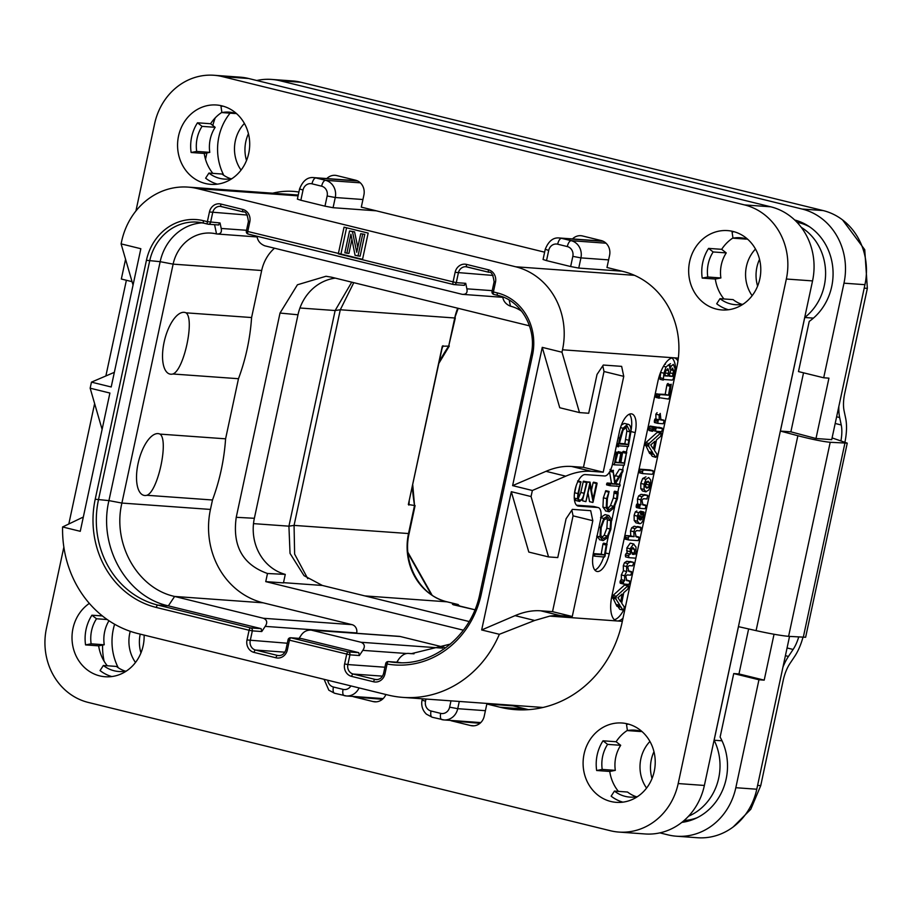 <?xml version="1.0" encoding="UTF-8"?>
<svg xmlns="http://www.w3.org/2000/svg" width="913" height="913" viewBox="0 0 913 913"><rect width="100%" height="100%" fill="white"/><g stroke="black" fill="none" stroke-linecap="round" stroke-linejoin="round"><path stroke-width="1.37" d="M632.241 553.929L634.227 554.419L632.492 554.294L631.534 552.171L631.385 548.975L633.017 547.64M631.282 548.622L631.579 552.525M632.789 547.606L634.581 549.432L634.227 554.419M636.635 554.59L635.847 554.533L636.019 547.081L633.542 543.954L630.13 548.781L630.415 554.145L629.559 554.077L628.635 555.766L628.874 557.672L635.87 558.174M630.826 543.292L633.839 544L630.244 543.144L626.843 547.971L627.128 553.335L626.272 553.267L625.337 554.967L625.576 556.862L628.806 557.649L625.542 556.85M625.576 556.862L628.874 557.672M675.677 372.515A24.856 10.385 103.8 0 0 671.991 357.942M614.392 619.733A24.856 10.385 103.8 0 0 625.736 605.467M628.406 585.575L624.583 585.016L613.022 595.447L612.395 596.874L616.903 606.243L620.087 607.031M616.652 604.554L619.938 605.365L620.189 607.054L616.903 606.243M617.873 606.483L619.767 609.302L623.02 610.101M620.189 607.054L620.794 606.711L622.746 609.816L619.767 609.302L623.043 610.112L624.195 608.263L624.161 606.803L621.696 603.173L623.75 592.651L627.79 589.17L628.612 586.249L627.87 585.826L616.321 596.257L615.887 598.951L619.938 605.365M621.388 579.709L624.675 580.52L623.396 581.992L623.613 584.046L628.829 584.423L629.708 582.928L629.548 580.862L626.832 580.668L625.77 576.16L627.174 574.916L630.712 575.167L631.716 572.223L628.863 571.424L627.745 566.95L629.183 565.626L632.595 565.877L633.622 562.967L633.348 562.294L626.797 561.244L624.446 562.705L623.305 565.729L623.396 570.728L621.331 574.939L621.388 579.709L620.098 581.182L620.326 583.236L623.556 584.035L620.292 583.236M623.613 584.046L623.305 583.281L620.018 582.483L620.326 583.236M641.109 527.851L634.215 526.23L631.705 527.782L630.529 530.898L630.746 535.885L625.839 535.543L624.914 537.198L625.188 539.126L628.429 539.925L625.165 539.126L624.869 538.419L628.486 539.937L638.187 540.633L639.237 537.666L636.201 536.855L635.026 532.108L636.566 530.613L640.047 530.864L641.109 527.851L637.502 527.041L635.003 528.593L633.816 531.708L634.044 536.696L629.125 536.342L628.201 538.008L628.486 539.937M644.133 512.707L643.813 512.01L643.186 512.455L642.626 517.192L640.755 520.056L641.029 515.092L639.876 511.725L638.609 512.695L637.4 516.142L637.468 521.277L639.568 523.674C641.417 523.811 642.809 521.7 643.745 517.34L643.813 512.01L640.527 511.2L640.846 511.896L640.527 511.2L639.488 512.649M636.818 510.972L635.322 511.885L634.113 515.331L634.181 520.467L635.984 522.818L639.568 523.674M637.639 503.987L640.926 504.798L639.887 505.151L639.716 508.347L645.137 508.746L646.073 505.756L642.969 504.946L641.919 500.21L643.425 498.715L646.94 498.966L647.694 495.382L641.052 494.332L638.655 495.885L637.468 499L637.639 503.987L636.589 504.341L636.144 506.772L636.418 507.537L639.659 508.336M639.716 508.347L639.431 507.582L636.144 506.772L636.418 507.537L639.682 508.347M642.786 504.946L642.512 504.341L645.811 505.151L642.535 504.341L642.786 504.946M645.936 476.848L642.706 478.48L640.8 483.434L640.789 488.66L642.501 490.989L645.788 491.799L648.789 490.041L650.615 485.248L650.695 480.055L648.709 477.522L646.005 479.291L644.087 484.244L644.087 489.471L646.05 491.833M653.366 471.382L649.736 469.887L650.067 470.572L649.736 469.887L640.093 469.202L639.168 470.766L639.385 472.786L642.626 473.585L639.362 472.786L639.1 472.067L642.672 473.596L652.339 474.292L653.274 472.614L653.023 470.697L643.38 470.012L642.455 471.576L642.672 473.596M650.615 453.75L652.202 456.26L655.808 457.379L656.938 455.53L656.904 454.058L654.45 450.44L656.493 439.918L660.533 436.425L661.354 433.515L657.839 432.02L658.068 432.705L657.326 432.283L645.776 442.714L645.149 444.129L649.645 453.51L652.829 454.286M649.394 451.821L652.681 452.62L652.932 454.309L649.645 453.51M652.202 456.26L655.762 457.367L652.202 456.26M662.439 428.631L656.55 427.661L655.591 429.601L655.911 431.256L661.411 431.655L662.336 429.943L662.096 428.06L650.17 426.063L650.649 426.759L650.17 426.063L649.405 426.668L648.744 429.818L652.396 431.313M652.498 431.335L652.03 430.628L652.498 431.335L653.845 429.178L653.457 426.862L652.03 430.628L648.744 429.818L649.211 430.537M657.098 412.642L655.854 414.182L655.933 419.021L654.815 419.17L654.279 421.829L657.805 423.358L654.541 422.559L654.279 421.829L657.862 423.37L663.192 423.758L664.162 420.904L663.888 420.163L660.909 419.957L660.236 413.406L659.152 414.981L659.22 419.832L658.113 419.98L657.862 423.37M663.911 420.174L660.624 419.364L660.875 420.094L660.567 419.352M668.042 383.449L666.889 384.909L665.212 394.382L656.196 394.017L655.956 397.417L659.163 398.205M665.212 394.382L668.51 395.192L659.996 394.576L658.901 397.623L655.614 396.824L659.197 398.228M670.507 363.682L668.099 365.177M665.474 364.207L664.767 364.196M660.738 371.979L659.973 379.283L663.18 380.07M663.215 380.082L663.979 379.488L672.413 380.105L673.372 378.598L675.072 368.612L673.315 364.378L671.386 365.987L669.902 369.126L669.64 366.387L668.533 364.96L666.056 366.969L663.934 373.223L663.26 380.082L659.973 379.283M623.008 618.192A24.856 10.385 -76.2 0 1 617.177 620.966A24.856 10.385 -76.2 0 1 616.435 620.851A24.856 10.385 -76.2 0 1 611.893 595.949L657.919 381.28A24.856 10.385 -76.2 0 1 673.589 357.782A24.856 10.385 -76.2 0 1 674.33 357.896A24.856 10.385 -76.2 0 1 677.96 361.069M572.268 616.503L560.479 615.659A248.598 103.82 103.8 0 0 549.752 616.115L534.676 620.475L499.354 634.295L481.676 629.959L511.314 491.696L528.81 552.068L548.542 556.919L557.763 557.581L566.083 518.767L572.36 509.363L590.7 510.687L592.811 520.695L572.268 616.503L552.525 611.653L540.736 610.808A248.598 103.82 -76.2 0 0 515.058 615.647L481.676 629.959M114.342 372.333L91.46 382.136L90.159 388.196L109.902 393.046L80.264 531.309L62.586 526.972A108.145 98.011 -85.9 0 0 138 633.588L388.059 695.044A108.145 98.011 -85.9 0 0 402.918 697.395A108.145 98.011 -85.9 0 0 499.354 634.295M552.525 611.653L573.067 515.845L571.858 510.116M91.46 382.136L111.203 386.986L140.842 248.724L121.098 243.874L133.047 285.096M511.314 491.696L531.058 496.546L532.359 490.486L512.615 485.625L542.254 347.362L561.997 352.224L562.511 349.793A69.605 63.088 -85.9 0 0 515.662 266.779L197.596 188.626A69.605 63.088 -85.9 0 0 188.032 187.108A69.605 63.088 -85.9 0 0 121.623 241.443L121.098 243.874M362.45 259.771L368.167 233.089L344.041 227.166L338.324 253.848L456.283 282.653L458.36 272.953A7.955 7.213 94.1 0 1 465.95 266.733A7.955 7.213 94.1 0 1 466.908 266.881M557.66 244.205A8.206 7.43 -85.9 0 0 548.702 250.424L546.522 260.616L570.648 266.539L572.828 256.359A8.206 7.43 -85.9 0 0 567.304 246.567L557.66 244.205A6.22 2.591 -76.2 0 1 561.575 238.327L603.322 241.329M546.522 260.616L543.064 259.497L545.244 249.306L548.702 250.424M621.947 271.184L578.751 268.08L570.648 266.539M300.845 200.244L297.387 199.125L299.567 188.934L303.025 190.052L300.845 200.244L324.971 206.167L327.151 195.987A8.206 7.43 -85.9 0 0 321.638 186.195L311.984 183.821A6.22 2.591 -76.2 0 1 315.898 177.955L357.656 180.957M376.27 210.812L333.074 207.708L324.971 206.167M531.058 496.546L548.542 556.919M561.997 352.224L579.493 412.585L588.702 413.258L597.022 374.444L603.299 365.04L621.639 366.364L623.75 376.361L603.208 472.181L591.419 471.325A248.598 103.82 103.8 0 0 565.74 476.175L532.359 490.486M605.581 553.004L609.211 553.894A18.648 7.783 -76.2 0 1 596.897 571.435A18.648 7.783 -76.2 0 1 593.484 552.764L600.503 520.011A12.428 5.193 103.8 0 0 598.232 507.571A12.428 5.193 103.8 0 0 597.867 507.502L578.477 506.11A16.16 6.745 -76.2 0 1 578.009 506.042A16.16 6.745 -76.2 0 1 575.179 489.3A16.16 6.745 -76.2 0 1 585.244 474.577L604.634 475.97A12.428 5.193 103.8 0 0 612.463 464.226L619.493 431.472A18.648 7.783 -76.2 0 1 631.796 413.931A18.648 7.783 -76.2 0 1 635.208 432.602L630.997 431.575M609.211 553.894L635.208 432.602M573.067 515.845L592.811 520.695M565.74 476.175L545.997 471.325L512.615 485.625M545.997 471.325A248.598 103.82 -76.2 0 1 571.675 466.475L583.464 467.33L603.208 472.181M542.254 347.362L559.749 407.734L579.493 412.585M583.464 467.33L604.007 371.511L602.797 365.793M604.007 371.511L623.75 376.361M630.986 430.708A18.648 7.783 103.8 0 0 629.411 414.171M576.571 505.209L593.484 506.43A12.428 5.193 -76.2 0 1 593.849 506.487L598.232 507.571M606.734 543.897L608.286 536.616M611.699 520.741L614.746 506.487M617.861 491.981L619.071 486.355M619.493 484.392L621.924 473.048M622.632 469.739L623.625 465.082M626.409 452.083L627.619 446.446M594.899 570.111A18.648 7.783 103.8 0 0 603.744 556.862M603.447 556.793L604.988 556.325L606.962 543.954L603.676 543.144L603.778 543.908L603.676 543.144L602.991 543.794L601.199 554.145L593.324 553.575M605.011 514.624L608.309 515.434L603.847 518.424L600.446 527.554L600.024 536.924L603.208 540.587L607.693 537.597L610.865 529.232L611.516 519.337L608.845 515.514L605.011 514.624L600.549 517.614M596.737 536.114L599.909 539.777M605.878 510.96L602.945 507.103L603.367 497.802L605.833 490.669L609.119 491.468L606.666 498.612L606.232 507.902L609.176 511.771L613.981 507.879L617.393 498.806L618.169 492.666L614.289 491.468L613.353 497.939L610.466 505.562L607.796 508.575M609.564 471.953L611.516 483.331L614.803 484.141L610.409 483.822L609.952 485.705L619.642 486.401L619.961 484.506L615.179 484.164L622.826 471.633L623.054 469.841L619.413 469.236L614.506 477.157M611.516 483.331L607.111 483.011L606.666 484.894L609.895 485.682M606.631 484.883L609.93 485.693L609.838 484.792L606.552 483.981L606.666 484.894M620.098 485.442L619.961 484.506L616.663 483.696L616.811 484.632L616.663 483.696L615.51 483.616M626.649 452.14L623.351 451.33L623.453 452.083L623.328 451.33L622.7 451.912L620.897 462.332L619.95 462.263M620.897 462.332L624.184 463.142L619.847 462.823L621.525 452.414L618.238 451.604L615.419 461.932M616.515 445.339L618.249 445.772L618.432 446.811L619.037 445.829L628.384 446.503L630.997 431.107C630.963 426.668 629.856 424.362 627.653 424.203L624.366 423.392L621.388 425.047M583.339 481.277L586.637 482.087L584.092 493.271C583.122 497.87 581.718 500.13 579.915 500.05C578.146 499.89 577.735 497.608 578.682 493.203L580.828 481.744L577.94 493.579L577.495 498.886L579.561 501.42L582.836 498.977L587.082 482.452L583.339 481.277L580.805 492.461L578.328 498.532M576.114 485.921L574.403 494.07M574.197 498.076L576.263 500.609M586.443 481.836L590.049 482.121L585.906 501.648L589.855 485.145L593.096 502.024L597.079 483.456L593.598 482.167L593.108 482.703L591.51 490.155M582.722 499.183L582.62 500.838L585.849 501.625L582.585 500.826L585.906 501.648M588.075 493.431L589.547 501.648L592.811 502.458L589.536 501.648M592.845 502.458L589.547 501.648M607.065 544.707L606.962 543.954L606.278 544.605L604.486 554.956L595.093 554.282L594.637 555.058L594.717 556.165L604.452 557.044M593.119 554.693L594.637 555.058L594.717 556.165L592.959 555.732L594.671 556.154M601.199 554.145L604.486 554.956M602.9 544.262L606.198 545.061M599.396 539.697L603.208 540.587M607.887 517.443L610.683 520.684L610.158 529.038L607.442 536.114L603.584 538.59L600.857 535.532L601.176 527.611L604.075 519.908L608.366 517.511M606.506 517.671L607.396 519.885L606.86 528.228L604.155 535.303L601.713 537.552M618.169 492.666L617.941 492.004L617.279 492.952L616.652 498.749L613.753 506.373L609.222 509.705M614.289 491.468L617.576 492.267M605.467 510.903L609.176 511.771M608.88 509.591L607.031 506.487L607.385 498.658L609.119 491.468M623.054 469.841L615.316 482.167L612.977 470.617L614.803 484.141M610.272 470.64L612.703 471.245M610.569 470.024L612.977 470.617M610.74 469.624L610.021 469.453M613.479 470.846L613.308 470.263M612.566 463.781L614.346 464.831L624.252 465.231L626.615 452.14L624.184 463.142M626.752 452.894L626.615 452.14L623.328 451.33M614.814 453.282L616.207 453.613L614.346 464.831L612.44 464.363L614.301 464.82M614.928 452.768L616.207 453.613M615.054 452.152L616.583 452.528L616.298 453.099M615.796 461.967L619.094 462.777L615.316 462.503L616.583 452.528M617.085 453.076L616.96 452.3L615.122 451.844L616.994 452.3M621.559 453.19L621.525 452.414L620.84 453.099L619.094 462.777M622.598 452.449L625.896 453.247M624.366 423.392L627.653 424.203L623.088 428.243L619.676 438.057L618.284 445.772L616.515 445.35M616.332 446.195L618.432 446.811M616.595 444.973L618.284 445.772M616.766 444.175L618.181 444.517M616.891 443.615L618.341 443.969M616.926 443.456L618.58 443.866M627.265 426.211L630.141 431.895L628.133 444.574L619.254 443.935L623.008 430.297L627.265 426.211M625.873 426.576L626.854 431.096L624.846 443.764L619.345 443.364M624.846 443.764L628.133 444.574M575.886 500.552L579.561 501.42M581.033 482.212L578.134 481.071M597.079 483.456L596.406 483.513L593.028 499.263L590.049 482.121M90.159 388.196L102.108 429.418M62.586 526.972L83.323 517.032M355.191 180.603A124.294 112.653 94.1 0 1 356.435 180.443M355.419 180.146A124.294 112.653 -85.9 0 0 353.593 180.489M230.087 113.166A53.445 48.446 -85.9 0 0 223.468 174.645L223.388 175.034M832.085 437.909L847.253 443.136L830.202 442.291C822.636 441.538 811.862 439.347 797.871 435.729L780.398 431.073L804.752 317.496A53.445 48.446 -85.9 0 0 801.26 227.337M688.539 816.211A53.445 48.446 -85.9 0 0 714.126 740.238L738.469 626.649L756.09 630.632C770.184 633.725 781.026 635.631 788.592 636.35L830.202 442.291M114.616 624.241A53.445 48.446 -85.9 0 0 118.245 667.723M755.496 249.044A34.808 31.544 -85.9 0 0 746.412 266.493A34.808 31.544 -85.9 0 0 752.141 295.675M649.93 741.447A34.808 31.544 -85.9 0 0 640.846 758.897A34.808 31.544 -85.9 0 0 646.575 788.09M130.239 631.317A34.808 31.544 -85.9 0 0 129.76 633.302A34.808 31.544 -85.9 0 0 135.489 662.484M244.399 123.449A34.808 31.544 -85.9 0 0 235.326 140.887A34.808 31.544 -85.9 0 0 241.043 170.08M256.77 80.504A62.152 56.321 -85.9 0 1 271.549 79.42A62.152 56.321 -85.9 0 1 280.086 80.766L802.139 209.054A62.152 56.321 -85.9 0 1 843.977 283.178L823.697 377.777L798.476 371.58L809.226 321.41A55.933 50.694 94.1 0 0 832.462 264.93A55.933 50.694 94.1 0 0 794.698 219.999M206.886 152.928L205.516 159.33M215.24 117.857A62.152 56.321 -85.9 0 0 212.82 125.48M802.139 209.054L823.104 210.561A62.152 56.321 94.1 0 1 864.942 284.685L831.72 439.644L815.994 438.514L790.875 431.826L803.531 372.812M790.875 431.826L780.398 431.073M813.426 318.123L804.752 317.496M823.697 377.777L828.936 378.153L815.994 438.514M823.104 210.561L301.05 82.273A62.152 56.321 94.1 0 0 292.502 80.926L271.549 79.42M735.821 787.714L756.774 789.22A62.152 56.321 94.1 0 1 697.475 837.735L676.522 836.217A62.152 56.321 -85.9 0 0 735.821 787.714L758.954 679.763L764.204 680.139L774.041 634.238M756.774 789.22L789.54 636.418M847.253 443.136L805.631 637.263L788.592 636.35M659.859 832.873L667.985 834.87A62.152 56.321 -85.9 0 0 676.522 836.217M102.587 645.092A62.152 56.321 -85.9 0 0 104.116 661.24M758.954 679.763L733.732 673.566L720.117 737.076A55.933 50.694 94.1 0 1 681.851 822.373M722.023 740.797L714.126 740.238M684.054 820.536A53.445 48.446 -85.9 0 0 697.087 817.74M733.732 673.566L738.971 673.942L748.626 628.943M738.971 673.942L764.204 680.139M759.536 259.315A34.808 31.544 -85.9 0 0 756.888 267.247A34.808 31.544 -85.9 0 0 757.607 286.089M248.45 133.72A34.808 31.544 -85.9 0 0 245.802 141.652A34.808 31.544 -85.9 0 0 246.521 160.494M140.214 634.136A34.808 31.544 -85.9 0 0 140.956 652.898M653.97 751.719A34.808 31.544 -85.9 0 0 651.323 759.65A34.808 31.544 -85.9 0 0 652.042 778.504M307.772 578.682L294.625 554.1L294.066 525.397L340.298 309.758L353.776 282.665M453.156 604.726L474.931 609.77L452.403 604.235L457.984 604.52L446.993 601.815A57.177 51.824 94.1 0 1 408.499 533.626L414.525 505.494L408.351 504.535L442.303 346.175L448.694 346.13L454.731 317.986L458.2 308.332M409.241 501.488L408.841 505.083M442.999 345.719L441.972 348.812M408.351 504.535L442.314 347.191M442.212 347.648L442.303 346.175L442.212 347.648L442.816 346.712M412.334 487.04A205.71 186.435 94.1 0 0 414.525 505.494L412.767 485.043M455.325 317.941L448.694 346.13A205.71 186.435 94.1 0 0 439.21 361.708M459.57 605.992L457.984 604.52A205.71 186.435 -85.9 0 0 459.091 605.878M469.145 621.536L322.38 585.461L304.04 575.681L290.037 553.404L288.919 526.173L335.139 310.534L351.745 282.163M463.405 630.198L265.751 581.627L267.486 573.501L285.278 574.391L283.452 582.893L265.751 581.627M529.494 325.85L331.579 277.21L326.009 276.262L297.433 284.776L280.017 313.056L236.239 517.306L254.362 518.287A47.236 42.808 -85.9 0 0 285.278 574.391M254.362 518.287L297.992 314.78A47.236 42.808 -85.9 0 1 335.311 278.123M358.741 652.647L301.495 638.575L291.019 637.822L348.264 651.893A2.488 2.248 94.1 0 1 349.941 654.849L289.444 640.173L287.367 649.873A10.442 9.461 94.1 0 1 275.966 657.794L254.031 652.407A10.442 9.461 94.1 0 1 247.001 639.956L249.089 630.255L156.294 607.453A90.741 82.238 94.1 0 1 95.214 499.24L146.434 260.308A52.201 47.316 94.1 0 1 203.416 220.695L207.365 221.665L209.454 211.964A10.442 9.461 94.1 0 1 220.843 204.033L242.778 209.431A10.442 9.461 94.1 0 1 249.808 221.882L247.731 231.582A2.488 1.039 103.8 0 0 248.188 234.07L453.499 284.525A2.488 2.488 0 0 0 453.909 284.594A2.488 2.248 -85.9 0 1 453.567 284.536A2.488 1.039 -76.2 0 1 453.499 284.525A2.488 1.039 -76.2 0 1 453.042 282.037L455.119 272.336A10.442 9.461 94.1 0 1 466.52 264.405L488.455 269.803A10.442 9.461 94.1 0 1 495.485 282.254L493.408 291.955L497.357 292.925A52.201 47.316 94.1 0 1 532.496 355.18L481.277 594.112A90.741 82.238 94.1 0 1 387.089 664.002L384.978 673.862A10.442 9.461 94.1 0 1 373.577 681.783L351.642 676.396A10.442 9.461 94.1 0 1 344.612 663.945L346.7 654.244A2.488 1.039 -76.2 0 1 348.264 651.893L358.741 652.647L359.368 655.534L362.815 650.364C365.291 646.621 364.709 643.927 361.069 642.273L310.717 629.993L399.301 636.361A6.962 6.311 94.1 0 1 400.259 636.509L444.334 647.34M274.505 248.199A39.773 36.052 -85.9 0 0 261.677 270.51L251.589 317.541A198.874 180.249 -85.9 0 1 238.476 378.712L225.591 438.822A198.874 180.249 94.1 0 1 212.478 499.993L210.447 509.431A78.313 70.974 -85.9 0 0 263.161 602.82L352.007 624.652A6.962 6.311 94.1 0 1 356.686 632.949L356.618 633.291M236.239 517.306C232.267 545.906 242.675 564.633 267.486 573.501M400.259 636.509L311.71 630.141C307.202 629.799 303.687 631.488 301.176 635.208L299.076 638.37M300.754 638.518L301.495 638.575M288.063 639.728L289.444 640.173A2.488 1.039 103.8 0 1 291.019 637.822A2.488 2.248 -85.9 0 0 290.676 637.765A2.488 2.488 0 0 0 288.063 639.728L285.986 649.428C284.753 653.56 282.3 655.625 278.625 655.614A7.955 7.213 94.1 0 1 277.541 655.443L255.606 650.056A7.955 7.213 94.1 0 1 250.242 640.572L252.33 630.872L261.757 631.545L265.204 626.375C267.68 622.632 267.098 619.938 263.458 618.284L174.623 596.451C137.464 588.429 112.196 543.669 121.897 503.063L173.128 264.142A39.773 36.052 94.1 0 1 211.074 233.089A39.773 36.052 94.1 0 1 216.541 233.956L257.101 236.946M261.757 631.545L261.129 628.658L250.653 627.904A2.488 1.039 -76.2 0 0 249.089 630.255L252.33 630.872A2.488 2.248 94.1 0 0 250.653 627.904L157.869 605.102A88.253 79.979 94.1 0 1 98.456 499.856L149.675 260.924A49.724 45.057 94.1 0 1 197.117 222.11A49.724 45.057 94.1 0 1 203.804 223.16M203.416 220.695A2.488 1.039 103.8 0 0 203.873 223.183L207.822 224.153A2.488 1.039 -76.2 0 0 207.902 224.164A2.488 2.248 -85.9 0 0 210.606 222.281L212.695 212.581A7.955 7.213 94.1 0 1 220.284 206.361A7.955 7.213 94.1 0 1 221.243 206.509M218.709 224.975L208.244 224.221A2.488 2.488 0 0 1 207.822 224.153A2.488 1.039 -76.2 0 1 207.365 221.665L220.044 222.955L221.208 228.455C222.03 232.427 220.467 234.253 216.541 233.956L214.578 224.678M346.575 227.782L340.937 254.031L246.35 231.137A2.488 2.488 0 0 0 248.188 234.07A2.488 1.039 103.8 0 0 248.256 234.082L453.43 284.502M464.386 285.347L453.909 284.594A2.488 2.248 -85.9 0 0 456.283 282.653L465.721 283.327L466.874 288.828C467.696 292.799 466.144 294.625 462.218 294.328L502.778 297.318M497.357 292.925A2.488 1.039 103.8 0 0 497.802 295.413L493.865 294.443A2.488 1.039 103.8 0 1 493.408 291.955L492.027 291.509A2.488 2.488 0 0 0 493.865 294.443A2.488 1.039 103.8 0 0 493.933 294.454L497.733 295.39M481.277 594.112L479.896 593.667C471.713 635.38 433.652 666.136 395.934 662.53A88.253 79.979 94.1 0 1 388.527 661.617A2.488 2.248 -85.9 0 0 388.322 661.594L388.322 661.594A2.488 2.488 0 0 0 385.708 663.546L383.597 673.417C382.364 677.549 379.911 679.614 376.236 679.603A7.955 7.213 94.1 0 1 375.152 679.432L353.217 674.045A7.955 7.213 94.1 0 1 347.853 664.561L384.921 667.22M401.172 662.724L388.527 661.617A2.488 1.05 100 0 0 387.089 664.002L385.708 663.546M396.767 662.199L399.141 658.65C402.222 654.872 405.418 653.137 408.716 653.434L414.023 653.811M450.417 644.064L411.318 653.674L408.716 653.434L413.909 653.811M502.698 296.942L502.846 297.672C503.702 301.644 506.247 304.486 510.47 306.186A39.773 36.052 94.1 0 1 521.745 311.31M462.218 294.328L264.793 245.814C260.57 244.113 258.037 241.272 257.181 237.3L256.952 236.227M465.721 283.327L464.055 285.29M220.044 222.955L218.378 224.918M261.129 628.658L168.346 605.855C126.473 596.805 97.999 546.362 108.932 500.609L160.163 261.677A49.724 45.057 94.1 0 1 202.321 222.829M160.026 434.109C168.939 440.214 157.903 491.571 146.913 495.28A31.715 13.25 -76.2 0 1 144.802 495.497A31.715 13.25 -76.2 0 1 138.068 463.587A31.715 13.25 -76.2 0 1 158.075 433.607A31.715 13.25 -76.2 0 1 160.026 434.109L225.591 438.822M146.913 495.28L212.478 499.993M251.589 317.541L186.024 312.828A31.715 13.25 103.8 0 0 184.072 312.326A31.715 13.25 103.8 0 0 164.078 342.307A31.715 13.25 103.8 0 0 170.811 374.216A31.715 13.25 103.8 0 0 172.911 373.999L238.476 378.712M186.024 312.828C194.937 318.911 183.924 370.244 172.911 373.999M340.937 254.031L362.541 259.338M357.793 247.389L354.586 231.856L349.531 230.978L344.852 252.798L348.926 253.437L351.927 239.423M346.826 253.289L350.912 234.242L355.054 255.309L360.11 256.188L364.789 234.356L360.715 233.717L356.732 252.296L352.486 231.697L349.531 230.978M354.586 231.856L352.486 231.697M364.789 234.356L360.715 233.717M358.01 256.039L362.689 234.207M838.842 406.411A34.808 14.54 103.8 0 0 839.663 417.538L841.238 424.967A24.856 10.385 -76.2 0 1 840.999 440.443M802.938 637.377A34.808 14.54 103.8 0 1 794.607 656.527L789.939 663.511A24.856 10.385 -76.2 0 0 783.194 680.436L760.746 785.614L750.783 809.283L733.265 826.881M844.993 441.812A34.808 14.54 103.8 0 0 845.666 418.325L844.103 410.896A24.856 10.385 -76.2 0 1 844.708 393.526L867.35 288.36L864.2 288.131M798.692 637.069A24.856 10.385 -76.2 0 1 793.112 649.451L787.063 647.968M782.955 667.106A34.808 14.54 103.8 0 1 788.455 656.436L793.112 649.451M842.562 219.93L864.748 249.694L867.35 288.36M809.728 226.915A53.445 48.446 -85.9 0 0 796.935 222.224M628.612 586.249L625.097 584.765M613.022 595.447L616.321 596.257M622.175 594.032L620.657 601.815L617.953 597.661L622.175 594.032M633.622 562.967L633.348 562.294L630.084 562.054L627.745 563.515L626.603 566.539L626.683 571.538L624.629 575.749L624.675 580.52M631.716 572.223L628.167 570.796M629.833 581.547L626.329 580.075M623.396 570.728L626.683 571.538M627.128 553.335L630.415 554.145M639.237 537.666L635.768 536.273M630.746 535.885L634.044 536.696M639.203 515.137L639.671 519.805L638.609 518.607L639.248 515.149M647.956 496.067L647.694 495.382L644.338 495.143L641.942 496.695L640.755 499.81L640.926 504.798M646.073 505.756L645.811 505.151M647.933 481.174L649.246 482.418L649.36 485.088L648.367 487.428L646.815 488.181L645.525 487.04L645.377 484.335L648.15 481.208M645.959 481.608L646.073 484.289L645.08 486.618M661.354 433.515L660.613 433.093L649.063 443.524L648.641 446.206L652.681 452.62M652.886 454.309L653.537 453.978L655.808 457.379M645.776 442.714L649.063 443.524M654.918 441.299L653.4 449.07L650.695 444.928L654.918 441.299M653.936 427.569L653.457 426.862M652.533 430.434L655.911 431.256M664.162 420.904L660.601 419.352M654.815 419.17L658.113 419.98M655.933 419.021L659.22 419.832M659.243 398.228L658.901 397.623L668.464 399.084L669.366 397.497L671.226 384.225L670.188 385.72L668.51 395.192M667.723 368.669L668.658 370.587L667.871 376.065L664.653 375.836L665.976 370.712L667.848 368.692M672.539 368.133L673.532 370.541L672.447 376.396L669.138 376.156L670.758 370.13L672.676 368.156M664.744 375.3L667.871 376.065M670.051 372.025L669.161 375.585M669.252 375.608L672.447 376.396M91.928 615.202A39.773 36.052 94.1 0 0 85.56 644.909L91.129 643.825A33.564 30.414 94.1 0 1 96.504 618.763L91.928 615.202L102.393 615.955M91.129 643.825L104.23 644.772A33.564 30.414 94.1 0 1 108.955 620.749M85.56 644.909L98.661 645.845L104.23 644.772M96.504 618.763L107.186 619.539M111.82 676.556A39.773 36.052 94.1 0 1 100.053 670.576L103.352 665.486L116.453 666.433A33.564 30.414 94.1 0 0 125.366 671.181M144.117 635.094A39.773 36.052 94.1 0 1 105.223 676.75A39.773 36.052 94.1 0 1 99.757 675.894A39.773 36.052 94.1 0 1 72.447 643.836A39.773 36.052 94.1 0 1 89.326 603.402M107.3 665.771A39.773 36.052 94.1 0 1 98.661 645.845M126.051 671.26L126.017 671.055A33.564 30.414 94.1 0 1 118.758 671.5A33.564 30.414 94.1 0 1 103.352 665.486M213.904 75.265L240.108 77.16A62.152 56.321 94.1 0 1 248.644 78.507L770.709 206.794A62.152 56.321 94.1 0 1 812.547 280.907L704.38 785.454A62.152 56.321 94.1 0 1 645.08 833.957L618.888 832.074A62.152 56.321 -85.9 0 0 678.188 783.559L786.344 279.024A62.152 56.321 -85.9 0 0 744.506 204.911L222.452 76.624A62.152 56.321 -85.9 0 0 213.904 75.265A62.152 56.321 -85.9 0 0 154.617 123.78L135.923 210.971M599.442 240.119A12.428 11.264 -85.9 0 0 598.666 240.815M572.474 238.932A12.428 11.264 94.1 0 1 580.851 235.702A12.428 11.264 94.1 0 1 582.562 235.976L601.211 240.553A12.428 11.264 94.1 0 1 609.576 255.378L606.974 267.509L623.431 271.549A79.557 72.093 94.1 0 1 676.978 366.421L622.118 622.324A111.865 101.389 94.1 0 1 515.389 709.652A111.865 101.389 94.1 0 1 500.004 707.221L486.846 703.991L513.049 705.875L526.208 709.104A111.865 101.389 -85.9 0 0 528.547 709.652M480.01 723.29L452.038 720.973A12.428 11.264 94.1 0 1 450.349 720.403M476.552 722.286A12.428 11.264 -85.9 0 0 478.229 722.856M382.399 699.301L354.427 696.984A12.428 11.264 94.1 0 1 352.738 696.414M378.941 698.297A12.428 11.264 -85.9 0 0 380.618 698.867M353.765 179.747A12.428 11.264 -85.9 0 0 353 180.443M230.932 178.765A33.564 30.414 94.1 0 1 222.019 174.029L208.917 173.082L205.619 178.172A39.773 36.052 94.1 0 0 217.374 184.152M212.855 173.367A39.773 36.052 94.1 0 1 204.227 153.441L209.785 152.368A33.564 30.414 94.1 0 1 215.16 127.306L210.595 123.734A39.773 36.052 94.1 0 1 221.859 112.367M222.989 106.136A39.773 36.052 94.1 0 0 220.992 106.456L221.893 112.573L234.983 113.52A33.564 30.414 94.1 0 1 235.634 113.395M742.018 304.371A33.564 30.414 94.1 0 1 733.105 299.624L720.003 298.677L716.705 303.767A39.773 36.052 94.1 0 0 728.471 309.747M723.952 298.962A39.773 36.052 94.1 0 1 715.313 279.036L720.882 277.963A33.564 30.414 94.1 0 1 726.246 252.901L721.681 249.329A39.773 36.052 94.1 0 1 732.945 237.962M734.075 231.731A39.773 36.052 94.1 0 0 732.078 232.05L732.979 238.167L746.081 239.115A33.564 30.414 94.1 0 1 746.72 239.001M636.464 796.775A33.564 30.414 94.1 0 1 627.539 792.028L614.438 791.092L611.139 796.17A39.773 36.052 94.1 0 0 622.906 802.162M618.386 791.366A39.773 36.052 94.1 0 1 609.747 771.439L615.316 770.367A33.564 30.414 94.1 0 1 620.692 745.305L616.115 741.744A39.773 36.052 94.1 0 1 627.379 730.377M628.521 724.135A39.773 36.052 94.1 0 0 626.512 724.466L627.414 730.583L640.515 731.518A33.564 30.414 94.1 0 1 641.166 731.404M385.891 694.508A12.428 11.264 94.1 0 1 374.775 701.835A12.428 11.264 94.1 0 1 373.075 701.561L354.427 696.984M486.846 703.991L484.244 716.112A12.428 11.264 94.1 0 1 472.386 725.824A12.428 11.264 94.1 0 1 470.686 725.55L452.038 720.973M326.797 178.56A12.428 11.264 94.1 0 1 335.185 175.33A12.428 11.264 94.1 0 1 336.886 175.604L355.534 180.181A12.428 11.264 94.1 0 1 363.899 195.005L361.308 207.137L544.627 252.182M272.656 193.202A79.557 72.093 94.1 0 1 293.335 191.388A79.557 72.093 94.1 0 1 298.905 192.038M125.56 259.281L121.338 279.024L132.043 281.661M63.853 547.138L46.449 628.315A62.152 56.321 -85.9 0 0 88.287 702.439L610.341 830.727A62.152 56.321 -85.9 0 0 618.888 832.074M68.84 523.891L94.621 403.614M205.311 183.479A39.773 36.052 94.1 0 1 178.001 139.05A39.773 36.052 94.1 0 1 216.484 104.995A39.773 36.052 94.1 0 1 221.95 105.862A39.773 36.052 94.1 0 1 249.272 150.291A39.773 36.052 94.1 0 1 210.777 184.346A39.773 36.052 94.1 0 1 205.311 183.479M610.843 801.488A39.773 36.052 94.1 0 1 583.533 757.06A39.773 36.052 94.1 0 1 622.015 723.005A39.773 36.052 94.1 0 1 627.482 723.861A39.773 36.052 94.1 0 1 654.792 768.301A39.773 36.052 94.1 0 1 616.309 802.344A39.773 36.052 94.1 0 1 610.843 801.488M716.408 309.085A39.773 36.052 94.1 0 1 689.098 264.644A39.773 36.052 94.1 0 1 727.581 230.601A39.773 36.052 94.1 0 1 733.048 231.457A39.773 36.052 94.1 0 1 760.358 275.886A39.773 36.052 94.1 0 1 721.875 309.941A39.773 36.052 94.1 0 1 716.408 309.085M105.874 375.962L126.382 280.268M204.227 153.441L191.125 152.494A39.773 36.052 94.1 0 1 197.493 122.799L210.595 123.734M231.605 178.857L231.582 178.651A33.564 30.414 94.1 0 1 224.324 179.085A33.564 30.414 94.1 0 1 208.917 173.082M221.893 112.573A33.564 30.414 94.1 0 1 229.14 112.139A33.564 30.414 94.1 0 1 236.729 113.783M191.125 152.494L196.694 151.421A33.564 30.414 94.1 0 1 202.058 126.359L215.16 127.306M202.058 126.359L197.493 122.799M196.694 151.421L209.785 152.368M609.747 771.439L596.657 770.504A39.773 36.052 94.1 0 1 603.025 740.797L616.115 741.744M637.137 796.866L637.103 796.661A33.564 30.414 94.1 0 1 629.856 797.095A33.564 30.414 94.1 0 1 614.438 791.092M627.414 730.583A33.564 30.414 94.1 0 1 634.672 730.149A33.564 30.414 94.1 0 1 642.261 731.781M596.657 770.504L602.215 769.431A33.564 30.414 94.1 0 1 607.59 744.369L603.025 740.797M607.59 744.369L620.692 745.305M602.215 769.431L615.316 770.367M715.313 279.036L702.211 278.1A39.773 36.052 94.1 0 1 708.579 248.393L721.681 249.329M742.703 304.451L742.668 304.246A33.564 30.414 94.1 0 1 735.422 304.691A33.564 30.414 94.1 0 1 720.003 298.677M732.979 238.167A33.564 30.414 94.1 0 1 740.226 237.734A33.564 30.414 94.1 0 1 747.815 239.377M702.211 278.1L707.78 277.016A33.564 30.414 94.1 0 1 713.156 251.954L708.579 248.393M713.156 251.954L726.246 252.901M707.78 277.016L720.882 277.963M631.465 548.656L634.581 549.432M626.843 547.971L630.13 548.781M622.335 621.331L549.752 616.115M562.511 349.793L678.348 358.124M534.676 620.475L515.058 615.647M560.479 615.659L540.736 610.808M327.756 680.231A8.206 7.43 -85.9 0 0 333.416 687.01L343.071 689.383A6.22 2.591 103.8 0 0 344.201 695.615A6.22 2.591 103.8 0 0 344.384 695.638A14.414 13.067 -85.9 0 0 346.369 695.957A14.414 13.067 -85.9 0 0 359.06 687.923M343.071 689.383A8.206 7.43 -85.9 0 0 350.923 685.914M333.416 687.01A6.22 2.591 103.8 0 0 334.557 693.241A6.22 2.591 103.8 0 0 334.74 693.264M425.972 699.05L425.504 701.218L422.046 700.1L421.749 702.143C421.498 706.959 423.061 710.965 426.439 714.171L432.169 717.23A6.22 2.591 103.8 0 0 432.351 717.253M425.504 701.218A8.206 7.43 -85.9 0 0 431.027 710.999L440.682 713.373A8.206 7.43 -85.9 0 0 449.63 707.153L450.988 700.842M449.63 707.153L457.733 708.682L459.285 701.446M440.682 713.373A6.22 2.591 103.8 0 0 441.812 719.592A6.22 2.591 103.8 0 0 441.995 719.627A14.414 13.067 -85.9 0 0 443.98 719.935A14.414 13.067 -85.9 0 0 457.733 708.682L485.419 710.679M321.638 186.195A6.22 2.591 -76.2 0 1 325.553 180.318L360.338 182.828M327.151 195.987L335.265 197.516A14.414 13.067 -85.9 0 0 325.553 180.318L315.898 177.955A14.414 13.067 -85.9 0 0 313.924 177.636L357.223 180.751M578.751 268.08L580.93 257.888A14.414 13.067 -85.9 0 0 571.23 240.69L606.004 243.2M567.304 246.567A6.22 2.591 -76.2 0 1 571.23 240.69L561.575 238.327A14.414 13.067 -85.9 0 0 559.589 238.008L602.888 241.123M515.662 266.779L634.489 275.327M197.596 188.626L298.095 195.85M572.828 256.359L580.93 257.888L608.606 259.885M591.419 471.325L571.675 466.475M593.484 506.43L597.867 507.502M578.477 506.11L577.552 505.882M602.991 543.794L606.278 544.605M593.267 553.826L595.093 554.282M600.902 517.705L603.847 518.424M597.045 536.193L600.024 536.924M598.962 527.2L600.446 527.554M607.396 519.885L610.683 520.684M606.86 528.228L610.158 529.038M604.155 535.303L607.442 536.114M602.945 507.103L606.232 507.902M603.367 497.802L606.666 498.612M605.353 491.308L608.64 492.118M610.466 505.562L613.753 506.373M613.353 497.939L616.652 498.749M613.947 493.146L617.234 493.956M613.993 492.141L617.279 492.952M619.413 469.236L622.7 470.047M607.111 483.011L610.409 483.822M609.873 471.393L612.737 472.101M615.351 475.707L618.649 476.518M622.7 451.912L625.987 452.722M614.689 453.887L616.104 454.24M617.473 452.722L620.76 453.533M617.553 452.289L620.84 453.099M618.227 451.604L621.525 452.414M622.643 452.186L625.941 452.996M620.498 427.615L623.088 428.243M618.158 437.692L619.676 438.057M626.854 431.096L630.141 431.895M625.907 439.552L629.205 440.363M574.288 498.099L577.495 498.886M574.642 492.769L577.94 493.579M577.849 481.63L580.36 482.247M580.805 492.461L584.092 493.271M583.11 481.71L586.397 482.521M586.466 481.722L589.752 482.532M593.108 482.703L596.406 483.513M311.984 183.821A8.206 7.43 -85.9 0 0 303.025 190.052M333.074 207.708L335.265 197.516L362.94 199.513M797.871 435.729L756.09 630.632M843.977 283.178L864.942 284.685M280.086 80.766L301.05 82.273M844.867 443.353L803.269 637.4M408.008 553.335L431.313 594.637M299.932 308.001L335.139 310.534L340.298 309.758L454.731 317.986A57.177 51.824 94.1 0 1 457.687 308.195M364.892 595.915L446.993 601.815A6.22 2.591 -76.2 0 1 447.176 601.85C420.916 596.383 401.88 563.789 409.092 533.58L294.066 525.397L288.919 526.173L253.506 523.628M408.853 503.257A2.488 1.484 -172.1 0 0 409.104 503.953M458.166 604.543L447.176 601.85A6.22 2.591 -76.2 0 1 447.347 601.907M322.38 585.461L283.509 582.665M361.069 642.273L442.611 648.139M344.612 663.945L347.853 664.561L349.941 654.849L359.368 655.534M362.815 650.364L406.719 653.514M287.367 649.873L285.986 649.428M275.966 657.794A2.488 1.039 -76.2 0 1 277.541 655.443L279.698 655.602M254.031 652.407A2.488 1.039 -76.2 0 1 255.606 650.056L284.89 652.167M247.001 639.956L287.31 643.231M156.294 607.453A2.488 1.039 -76.2 0 1 157.869 605.102L168.346 605.855L174.623 596.451L263.161 602.82M95.214 499.24L108.932 500.609L121.897 503.063L210.447 509.431M146.434 260.308L160.163 261.677L173.128 264.142L261.677 270.51M197.117 222.11L203.873 223.183A2.488 1.039 103.8 0 0 203.953 223.194L207.753 224.13M209.454 211.964L247.4 215.069M220.843 204.033A2.488 1.039 103.8 0 0 221.3 206.532A2.488 1.039 103.8 0 0 221.38 206.543L243.166 211.896M242.778 209.431A2.488 1.039 103.8 0 0 243.235 211.919A2.488 1.039 103.8 0 0 243.315 211.93M249.808 221.882L248.427 221.437L246.35 231.137M455.119 272.336L493.077 275.441M466.52 264.405A2.488 1.039 103.8 0 0 466.977 266.904A2.488 1.039 103.8 0 0 467.045 266.916L488.843 272.268M488.455 269.803A2.488 1.039 103.8 0 0 488.911 272.291A2.488 1.039 103.8 0 0 488.98 272.302M495.485 282.254L494.104 281.809L492.027 291.509M532.496 355.18L531.115 354.735C537.358 328.543 520.821 300.229 497.802 295.413A2.488 1.039 103.8 0 0 497.882 295.424M384.978 673.862L383.597 673.417M373.577 681.783A2.488 1.039 -76.2 0 1 375.152 679.432L377.309 679.592M351.642 676.396A2.488 1.039 -76.2 0 1 353.217 674.045L382.501 676.145M510.47 306.186L509.192 300.103M492.21 290.654L466.874 288.828M246.533 230.281L221.208 228.455M265.204 626.375L356.686 632.949M263.458 618.284L352.007 624.652M280.017 313.056L297.992 314.78M836.616 416.796L839.663 417.538M760.746 785.614L757.596 785.385M788.455 656.436L785.408 655.682M841.238 424.967L835.178 423.484M431.027 710.999A6.22 2.591 103.8 0 0 432.169 717.23L443.98 719.935L480.774 722.582M624.583 585.016L627.87 585.826M616.606 604.794L619.904 605.604M612.6 598.141L615.887 598.951M612.395 596.874L615.693 597.673M626.797 561.244L630.084 562.054M628.509 570.887L631.431 571.606M620.098 581.182L623.396 581.992M620.966 579.675L624.252 580.485M621.331 574.939L624.629 575.749M623.305 565.729L626.603 566.539M624.446 562.705L627.745 563.515M626.592 550.801L629.89 551.612M626.272 553.267L629.559 554.077M625.337 554.967L628.635 555.766M635.984 554.065L636.715 554.237L635.984 554.054M634.215 526.23L637.502 527.041M624.914 537.198L628.201 538.008M625.839 535.543L629.125 536.342M630.529 530.898L633.816 531.708M631.705 527.782L635.003 528.593M639.899 511.657L643.186 512.455M634.181 520.467L637.468 521.277M634.113 515.331L637.4 516.142M635.322 511.885L638.609 512.695M640.778 518.938L641.873 519.212M640.994 516.792L642.626 517.192M641.006 514.316L642.809 514.761M640.823 512.98L642.786 513.46M638.552 516.176L639.785 516.484M644.395 494.572L647.694 495.382M641.052 494.332L644.338 495.143M636.247 505.46L639.545 506.27M636.589 504.341L639.887 505.151M637.148 503.953L640.435 504.763M637.468 499L640.755 499.81M638.655 495.885L641.942 496.695M642.706 478.48L646.005 479.291M640.789 488.66L644.087 489.471M640.8 483.434L644.087 484.244M646.507 481.744L649.246 482.418M646.073 484.289L649.36 485.088M645.4 486.697L648.367 487.428M640.093 469.202L643.38 470.012M639.168 470.766L642.455 471.576M657.326 432.283L660.613 433.093M649.36 452.061L652.647 452.871M645.343 445.396L648.641 446.206M645.149 444.129L648.435 444.939M649.405 426.668L652.704 427.478M648.812 428.243L652.099 429.053M653.685 426.964L656.55 427.661M653.309 430.616L655.751 431.221M653.845 429.167L655.591 429.601M653.959 427.763L656.013 428.277M655.854 414.182L659.152 414.981M654.381 420.516L657.668 421.315M655.272 418.976L658.558 419.786M667.335 383.871L670.633 384.681M667.677 398.833L668.27 398.981M655.717 395.42L659.015 396.231M656.196 394.017L659.483 394.827M656.709 393.765L659.996 394.576M666.798 385.412L670.096 386.222M666.889 384.909L670.188 385.72M669.24 365.462L671.386 365.987M659.711 377.628L662.998 378.427M660.635 372.413L663.934 373.223M663.443 366.33L666.056 366.969M666.296 370.016L668.658 370.587M665.246 372.881L668.362 373.645M670.872 369.879L673.532 370.541M669.891 372.835L673.189 373.645M631.636 552.536L634.866 553.335M248.644 78.507L222.452 76.624M526.208 709.104L500.004 707.221M474.121 725.801L470.686 725.55M376.51 701.812L373.075 701.561M704.38 785.454L678.188 783.559M812.547 280.907L786.344 279.024M770.709 206.794L744.506 204.911M402.918 697.395L543.007 707.461M324.092 679.329L328.828 690.182L334.557 693.241L346.369 695.957L383.163 698.593M422.331 698.787L422.046 700.1M559.589 238.008C553.358 237.22 548.576 240.986 545.244 249.306M606.985 543.954L603.698 543.155M617.964 492.004L614.677 491.194M619.995 484.506L616.709 483.707M580.885 481.744L577.598 480.946M586.933 481.961L583.647 481.151M596.942 482.988L593.655 482.178M188.032 187.108L298.266 195.04M313.924 177.636C307.681 176.848 302.899 180.614 299.567 188.934M407.917 552.365L432.054 595.139M438.856 363.351L449.299 346.016M409.092 533.58L415.095 505.562M220.284 206.361L243.235 211.919C245.677 211.154 247.412 214.327 248.427 221.437M465.95 266.733L488.911 272.291C491.354 271.526 493.077 274.699 494.104 281.809M531.115 354.735L479.896 593.667M398.787 662.347L388.322 661.594M301.142 638.518L290.676 637.765M633.371 562.294L630.084 561.484M629.582 580.873L626.295 580.063M640.846 527.292L637.559 526.481M638.963 537.061L635.676 536.251M643.859 512.01L640.572 511.2M653.069 470.709L649.771 469.898M661.149 432.83L657.862 432.032M653.525 426.873L650.239 426.063M652.441 431.335L649.154 430.525M662.142 428.071L658.844 427.261"/></g></svg>
